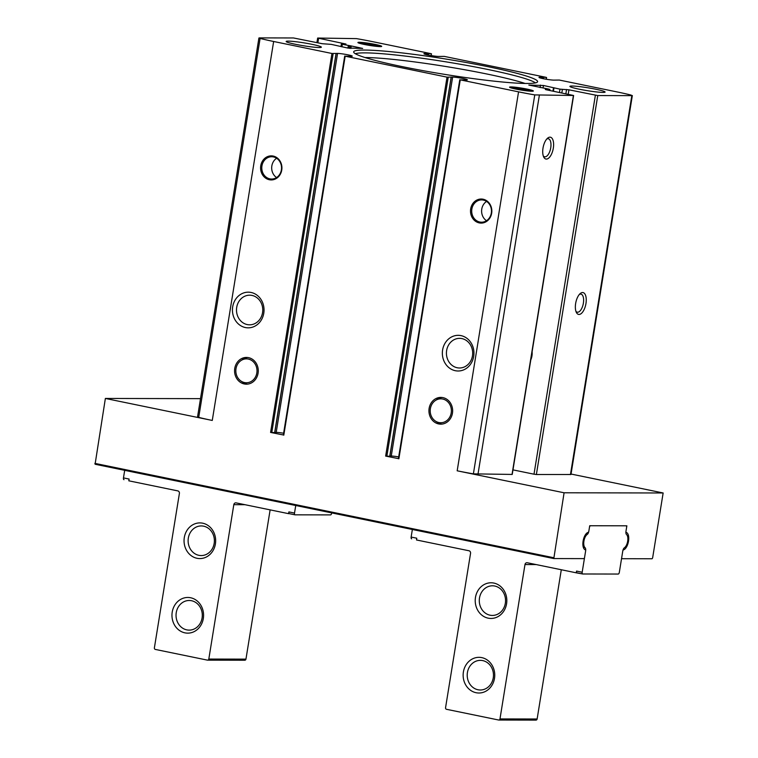 <?xml version="1.0" encoding="UTF-8"?>
<svg xmlns="http://www.w3.org/2000/svg" width="758" height="758" viewBox="0 0 758 758"><rect width="100%" height="100%" fill="white"/><g stroke="black" fill="none" stroke-linecap="round" stroke-linejoin="round"><path stroke-width="1.14" d="M247.629 384.116A13.379 11.853 90.1 0 1 242.797 382.288L240.968 381.047A11.938 10.584 90.1 0 1 241.006 360.552A11.938 10.584 90.1 0 1 252.461 361.007A11.938 10.584 90.1 0 1 256.829 372.955A11.938 10.584 90.1 0 1 240.968 381.047M241.006 360.552L242.835 359.32A13.379 11.853 90.1 0 1 247.686 357.511M258.08 373.211A13.379 11.853 90.1 0 1 246.397 384.183A13.379 11.853 90.1 0 1 234.563 370.785A13.379 11.853 90.1 0 1 246.445 357.435A13.379 11.853 90.1 0 1 258.08 373.211M442.009 424.082A13.379 11.853 90.1 0 1 437.167 422.253L435.338 421.022A11.938 10.584 90.1 0 1 435.386 400.518A11.938 10.584 90.1 0 1 446.832 400.973A11.938 10.584 90.1 0 1 451.209 412.921A11.938 10.584 90.1 0 1 435.338 421.022M435.386 400.518L437.205 399.295A13.379 11.853 90.1 0 1 442.056 397.476M452.45 413.176A13.379 11.853 90.1 0 1 440.768 424.158A13.379 11.853 90.1 0 1 428.933 410.76A13.379 11.853 90.1 0 1 440.815 397.4A13.379 11.853 90.1 0 1 452.45 413.176M351.229 45.954L362.694 48.427L347.808 48.048L331.265 44.371L322.321 43.718L293.507 37.966L259.435 37.9L260.098 38.431A52.16 4.292 -170.8 0 0 273.647 41.491L331.957 53.486L337.566 53.411A8.025 0.663 -170.8 0 1 346.529 54.557A8.025 0.663 -170.8 0 1 352.29 56.139A8.025 0.663 -170.8 0 1 351.551 56.291L345.174 56.196L447.031 77.145L452.64 77.079A8.025 0.663 -170.8 0 1 461.594 78.216A8.025 0.663 -170.8 0 1 467.354 79.798A8.025 0.663 -170.8 0 1 466.615 79.95L460.248 79.865L518.557 91.851A52.16 4.292 -170.8 0 0 534.76 94.911L573.607 95.489L546.243 89.766L545.305 89.482L548.963 89.141L528.828 85.057L543.458 85.483L560.001 89.16L568.945 89.814L597.759 95.565L631.831 95.631L631.168 95.101A52.16 4.292 -170.8 0 0 617.618 92.04L559.309 80.054L553.7 80.121A8.025 0.663 -170.8 0 1 544.737 78.974A8.025 0.663 -170.8 0 1 538.976 77.401A8.025 0.663 -170.8 0 1 539.724 77.24L546.092 77.335L444.235 56.386L438.626 56.452A8.025 0.663 -170.8 0 1 429.672 55.315A8.025 0.663 -170.8 0 1 423.911 53.733A8.025 0.663 -170.8 0 1 424.651 53.581L431.018 53.666L372.709 41.681A52.16 4.292 -170.8 0 0 356.506 38.62L317.659 38.042L345.961 44.049L341.375 44.106L351.229 45.954L350.821 48.446M402.498 66.685A93.177 7.665 9.2 0 0 537.536 81.883A93.177 7.665 9.2 0 0 446.86 59.2A93.177 7.665 9.2 0 0 353.664 52.103A93.177 7.665 9.2 0 0 402.498 66.685M515.885 89.074A12.033 0.985 9.2 0 0 533.291 91.083A12.033 0.985 9.2 0 0 521.618 88.108A12.033 0.985 9.2 0 0 509.603 87.246A12.033 0.985 9.2 0 0 515.885 89.074M364.228 44.438A12.033 0.985 9.2 0 0 381.634 46.446A12.033 0.985 9.2 0 0 369.961 43.471A12.033 0.985 9.2 0 0 357.947 42.609A12.033 0.985 9.2 0 0 364.228 44.438M295.506 44.305A17.832 1.469 9.2 0 0 321.288 47.28A17.832 1.469 9.2 0 0 303.996 42.874A17.832 1.469 9.2 0 0 286.202 41.595A17.832 1.469 9.2 0 0 295.506 44.305M579.245 89.198A17.832 1.469 9.2 0 0 605.026 92.173A17.832 1.469 9.2 0 0 587.734 87.767A17.832 1.469 9.2 0 0 569.94 86.488A17.832 1.469 9.2 0 0 579.245 89.198M281.749 170.057A12.033 10.669 90.1 0 1 264.343 177.069A12.033 10.669 90.1 0 1 267.669 156.565A12.033 10.669 90.1 0 1 281.749 170.057M491.667 213.216A12.033 10.669 90.1 0 1 474.262 220.237A12.033 10.669 90.1 0 1 477.587 199.724A12.033 10.669 90.1 0 1 491.667 213.216M263.784 313.196A17.832 15.804 90.1 0 1 238.003 323.6A17.832 15.804 90.1 0 1 242.92 293.213A17.832 15.804 90.1 0 1 263.784 313.196M473.703 356.364A17.832 15.804 90.1 0 1 447.921 366.758A17.832 15.804 90.1 0 1 452.839 336.372A17.832 15.804 90.1 0 1 473.703 356.364M258.923 37.985L197.544 416.938L198.719 417.383A52.16 4.292 -170.8 0 0 212.268 420.444L105.371 398.452L95.091 464.247L553.766 558.561M626.326 532.467A8.916 4.065 101.6 0 1 628.505 541.165A8.916 4.065 101.6 0 1 623.502 549.853A1.336 0.606 101.6 0 0 622.754 551.161L621.75 557.386A1.336 0.606 101.6 0 0 622.1 558.703A1.336 0.606 101.6 0 0 622.157 558.703L652.079 558.76L652.629 557.888L663.146 492.975L564.085 492.785L553.804 558.57L583.764 558.627A1.336 0.606 101.6 0 0 584.598 557.32L585.612 551.094A1.336 0.606 101.6 0 0 585.28 549.787A8.916 4.065 101.6 0 1 583.101 541.079A8.916 4.065 101.6 0 1 588.094 532.391A1.336 0.606 101.6 0 0 588.852 531.083L589.715 525.739L626.866 525.806L625.994 531.159A1.336 0.606 101.6 0 0 626.326 532.467L625.89 532.372M564.085 492.785L457.178 470.803L518.557 91.851M398.509 458.647L385.651 456.089L447.031 77.145M283.435 434.988L270.587 432.43L331.957 53.486M543.003 148.113A11.143 5.079 101.6 0 0 543.694 156.972A11.143 5.079 101.6 0 0 550.507 155.958A11.143 5.079 101.6 0 0 553.406 141.841A11.143 5.079 101.6 0 0 547.551 138.221A11.143 5.079 101.6 0 0 543.003 148.113M573.607 95.489L512.237 474.432L473.39 473.864A52.16 4.292 -170.8 0 1 457.178 470.803M472.471 355.824A14.819 13.132 90.1 0 1 459.528 367.99A14.819 13.132 90.1 0 1 446.424 353.143A14.819 13.132 90.1 0 1 459.585 338.352A14.819 13.132 90.1 0 1 472.471 355.824M262.552 312.656A14.819 13.132 90.1 0 1 249.6 324.822A14.819 13.132 90.1 0 1 236.496 309.975A14.819 13.132 90.1 0 1 249.657 295.184A14.819 13.132 90.1 0 1 262.552 312.656M663.146 492.975L571.039 474.034M632.343 95.546L570.973 474.499L536.38 474.517L534.002 474.195L595.381 95.243M575.644 303.484A11.143 5.079 101.6 0 0 576.326 312.353A11.143 5.079 101.6 0 0 583.148 311.33A11.143 5.079 101.6 0 0 586.048 297.221A11.143 5.079 101.6 0 0 580.183 293.592A11.143 5.079 101.6 0 0 575.644 303.484M530.78 359.908A14.819 13.132 -89.9 0 0 531.955 355.938A14.819 13.132 -89.9 0 0 532.107 351.759M543.268 155.892A9.219 4.197 101.6 0 0 544.623 156.802A9.219 4.197 101.6 0 0 550.592 148.615A9.219 4.197 101.6 0 0 548.337 138.752A9.219 4.197 101.6 0 0 546.726 139.046M575.9 311.263A9.219 4.197 101.6 0 0 577.264 312.173A9.219 4.197 101.6 0 0 583.234 303.996A9.219 4.197 101.6 0 0 580.979 294.123A9.219 4.197 101.6 0 0 579.368 294.426M512.976 469.875L534.002 474.195M200.51 398.642L105.371 398.452M379.805 46.598A11.143 0.919 9.2 0 0 369.809 44.419A11.143 0.919 9.2 0 0 359.633 43.329M531.462 91.235A11.143 0.919 9.2 0 0 521.466 89.056A11.143 0.919 9.2 0 0 511.29 87.966M491.307 213.064A11.143 9.882 90.1 0 1 481.567 222.208A11.143 9.882 90.1 0 1 471.703 211.046A11.143 9.882 90.1 0 1 481.605 199.913A11.143 9.882 90.1 0 1 491.307 213.064M486.522 220.72A11.143 9.882 90.1 0 1 486.56 201.429M281.379 169.896A11.143 9.882 90.1 0 1 271.639 179.04A11.143 9.882 90.1 0 1 261.785 167.878A11.143 9.882 90.1 0 1 271.686 156.754A11.143 9.882 90.1 0 1 281.379 169.896M276.604 177.552A11.143 9.882 90.1 0 1 276.632 158.261M389.764 456.193L451.133 77.307M385.651 456.089L389.754 456.259M389.896 455.994L391.261 456.022A8.025 0.663 -170.8 0 1 398.689 456.894M274.671 432.534L336.04 53.647M270.587 432.43L274.661 432.6M274.803 432.335L276.196 432.363A8.025 0.663 -170.8 0 1 283.625 433.235M412.361 529.482L411.139 537.052L416.777 538.218L416.493 539.971L468.975 550.763A2.227 1.98 -89.9 0 1 470.557 553.349L445.552 707.745A1.336 1.184 -89.9 0 0 446.509 709.298L498.593 720.005A1.336 1.184 -89.9 0 0 499.977 718.935L524.981 564.549A2.227 1.98 -89.9 0 1 527.284 562.749L576.26 572.821L576.544 571.068A1.781 0.815 101.6 0 0 577.018 572.821A1.781 0.815 101.6 0 0 577.084 572.83L582.58 573.958M576.26 572.821L582.646 573.977A1.781 0.815 101.6 0 0 582.722 573.986L618.225 574.052A1.781 0.815 101.6 0 0 619.333 572.299L622.763 551.085A3.563 1.62 101.6 0 1 624.403 547.778A7.135 3.25 101.6 0 0 627.681 541.165A7.135 3.25 101.6 0 0 626.544 534.542A3.563 1.62 101.6 0 1 625.985 531.235L626.582 527.559A1.781 0.815 101.6 0 0 626.108 525.815A1.781 0.815 101.6 0 0 626.032 525.806L590.539 525.739A1.781 0.815 101.6 0 0 589.43 527.492L588.833 531.159A3.563 1.62 101.6 0 1 587.194 534.466A7.135 3.25 101.6 0 0 583.925 541.079A7.135 3.25 101.6 0 0 585.053 547.702L583.319 547.342M475.474 597.418A17.832 15.804 -89.9 0 0 496.338 617.41A17.832 15.804 -89.9 0 0 501.256 587.024A17.832 15.804 -89.9 0 0 475.474 597.418M463.394 671.976A17.832 15.804 -89.9 0 0 484.258 691.969A17.832 15.804 -89.9 0 0 489.185 661.582A17.832 15.804 -89.9 0 0 463.394 671.976M585.053 547.702A3.563 1.62 101.6 0 1 585.621 551.009L582.182 572.233A1.781 0.815 101.6 0 0 582.646 573.977M535.745 720.081A1.336 1.184 -89.9 0 0 537.128 719.001L561.299 569.751M467.421 672.526A14.819 13.132 -89.9 0 0 480.316 689.998A14.819 13.132 -89.9 0 0 493.477 675.207A14.819 13.132 -89.9 0 0 480.373 660.36A14.819 13.132 -89.9 0 0 467.421 672.526M479.501 597.958A14.819 13.132 -89.9 0 0 492.387 615.439A14.819 13.132 -89.9 0 0 505.548 600.639A14.819 13.132 -89.9 0 0 492.444 585.801A14.819 13.132 -89.9 0 0 479.501 597.958M411.139 537.052A1.781 0.815 101.6 0 0 411.603 538.805A1.781 0.815 101.6 0 0 411.679 538.815L411.603 538.805M244.938 504.695L233.815 504.667L208.81 659.062A1.336 1.184 90.1 0 1 207.427 660.133L155.333 649.426A1.336 1.184 90.1 0 1 154.386 647.863L179.39 493.477A2.227 1.98 90.1 0 0 177.798 490.89L128.822 480.818L129.106 479.065L123.469 477.9L124.691 470.33M331.701 512.901L331.663 513.147A1.781 0.815 -78.4 0 1 330.554 514.9L295.051 514.834A1.781 0.815 -78.4 0 1 294.976 514.824A1.781 0.815 -78.4 0 1 294.511 513.071L295.743 505.501M270.132 509.869L245.952 659.128A1.336 1.184 90.1 0 1 244.578 660.209M203.324 618.5A17.832 15.804 90.1 0 1 177.543 628.903A17.832 15.804 90.1 0 1 182.46 598.507A17.832 15.804 90.1 0 1 203.324 618.5M215.405 543.941A17.832 15.804 90.1 0 1 189.614 554.335A17.832 15.804 90.1 0 1 194.541 523.949A17.832 15.804 90.1 0 1 215.405 543.941M233.815 504.667A2.227 1.98 90.1 0 1 236.117 502.876L288.59 513.668L288.874 511.915A1.781 0.815 -78.4 0 0 289.348 513.668L288.59 513.668M294.909 514.796L289.414 513.668A1.781 0.815 -78.4 0 1 289.348 513.668L294.976 514.824M202.092 617.96A14.819 13.132 90.1 0 1 189.14 630.125A14.819 13.132 90.1 0 1 176.036 615.278A14.819 13.132 90.1 0 1 189.197 600.488A14.819 13.132 90.1 0 1 202.092 617.96M214.173 543.401A14.819 13.132 90.1 0 1 201.221 555.567A14.819 13.132 90.1 0 1 188.117 540.719A14.819 13.132 90.1 0 1 201.277 525.929A14.819 13.132 90.1 0 1 214.173 543.401M123.933 479.653L124.009 479.662A1.781 0.815 -78.4 0 1 123.933 479.653A1.781 0.815 -78.4 0 1 123.469 477.9M540.084 87.587L540.482 85.085M543.069 87.928L543.458 85.483M212.268 420.444L273.647 41.491M553.567 557.699L94.854 463.365M398.869 458.808L460.248 79.865M283.805 435.149L345.174 56.196M512.029 474.47L573.408 95.517M477.957 474.404L539.326 95.451M570.452 474.584L631.831 95.631M536.38 474.517L597.759 95.565M473.39 473.864L534.76 94.911M198.719 417.383L260.098 38.431M317.867 42.808L318.587 38.326M341.905 46.835L342.303 44.39M347.931 48.076L348.329 45.632M349.116 48.275L349.523 45.793M349.627 48.351L350.035 45.793M553.435 91.244L553.975 87.919M559.461 92.485L560.001 89.16M561.82 92.969L562.379 89.482M565.866 93.802L566.558 89.491M568.216 94.286L568.945 89.814M549.531 90.439L549.692 89.453M525.105 83.456A91.396 7.514 9.2 0 0 445.676 66.486A91.396 7.514 9.2 0 0 364.958 57.523M535.423 82.897A92.201 7.58 9.2 0 0 446.415 61.919A92.201 7.58 9.2 0 0 355.35 53.733M386.845 456.25L448.215 77.307M391.261 456.022L452.64 77.079M271.771 432.591L333.15 53.638M276.196 432.363L337.566 53.411M539.63 77.78L539.724 77.24M541.221 78.235L541.392 77.212M542.302 78.481L542.491 77.344M543.363 78.709L543.562 77.487M546.167 79.23L546.452 77.496M424.565 54.121L424.651 53.581M426.157 54.576L426.318 53.553M427.237 54.822L427.417 53.685M428.298 55.05L428.497 53.827M431.103 55.571L431.387 53.827M582.182 572.233L576.544 571.068M499.977 718.935L537.128 719.001M524.981 564.549L536.105 564.568M587.194 534.466L585.801 534.182M294.511 513.071L288.874 511.915M245.952 659.128L208.81 659.062M316.92 42.609L317.659 38.042M340.958 46.636L341.375 44.106M552.961 91.15L553.511 87.776M549.721 90.486L549.891 89.425M553.804 558.57L95.091 464.247M389.858 456.24L451.228 77.288M398.405 458.666L459.774 79.723M274.766 432.581L336.145 53.629M283.331 435.007L344.71 56.054M546.272 79.249L546.556 77.477M431.198 55.58L431.491 53.809M498.811 720.034L535.953 720.1M244.787 660.227L207.635 660.152"/></g></svg>
